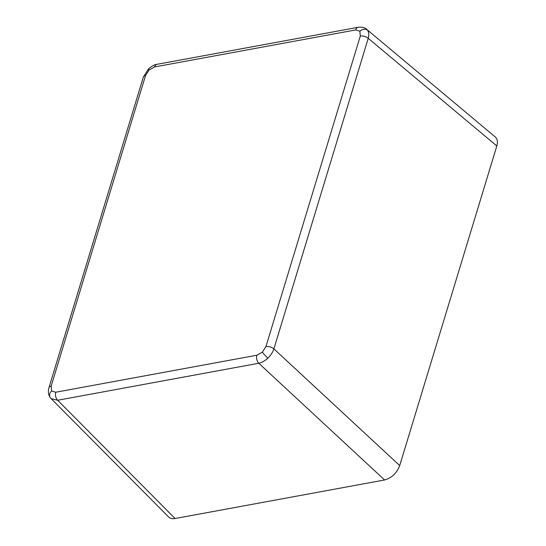 <?xml version="1.0" encoding="UTF-8"?>
<svg xmlns="http://www.w3.org/2000/svg" width="546" height="546" viewBox="0 0 546 546"><rect width="100%" height="100%" fill="white"/><g stroke="black" fill="none" stroke-linecap="round" stroke-linejoin="round"><path stroke-width="0.82" d="M145.529 75.566L51.174 386.111A5.924 2.955 -163.1 0 0 48.99 387.592L48.703 388.677C47.987 392.281 48.526 395.29 50.334 397.713L50.334 397.713A5.924 4.702 -36.9 0 1 51.59 390.956L55.767 392.226L256.873 355.221L262.353 352.17L265.936 346.587L360.292 36.043L359.875 31.197L355.699 29.928A5.924 3.699 -100.4 0 1 358.115 27.3L157.009 64.312A5.924 3.699 -100.4 0 0 154.6 66.94L149.113 69.984L145.529 75.566A5.924 2.955 -163.1 0 0 143.345 77.047L48.99 387.592M366.666 29.327L367.506 30.214C368.925 32.248 369.164 34.951 368.236 38.322L273.887 348.867C272.768 352.225 270.768 355.316 267.874 358.135C264.919 360.879 261.882 362.585 258.77 363.254A5.924 3.699 -100.4 0 1 256.873 355.221M265.936 346.587A5.924 2.955 -163.1 0 1 273.887 348.867L399.713 465.581L496.826 145.953L368.236 38.322A5.924 2.955 -163.1 0 0 360.292 36.043M175.082 518.523L384.596 479.968L258.77 363.254L57.664 400.259L51.167 398.676L168.612 516.973C170.168 518.482 172.324 519 175.082 518.523L57.664 400.259A5.924 3.699 -100.4 0 1 55.767 392.226M399.713 465.581C396.765 473.164 391.721 477.955 384.596 479.968M358.115 27.3C362.073 26.897 364.919 27.573 366.653 29.313L495.277 136.978C497.44 138.943 497.959 141.94 496.826 145.953M50.676 398.109A5.924 4.702 -36.9 0 1 50.334 397.713L51.167 398.676M51.174 386.111L51.59 390.956M267.874 358.135A5.924 0.526 -133.6 0 1 262.353 352.17M157.009 64.312C154.955 64.367 152.122 65.895 148.512 68.892A5.924 0.526 46.4 0 0 149.113 69.984M367.506 30.214A5.924 4.702 143.1 0 0 359.875 31.197M355.699 29.928L154.6 66.94M148.512 68.892L143.345 77.047"/></g></svg>
